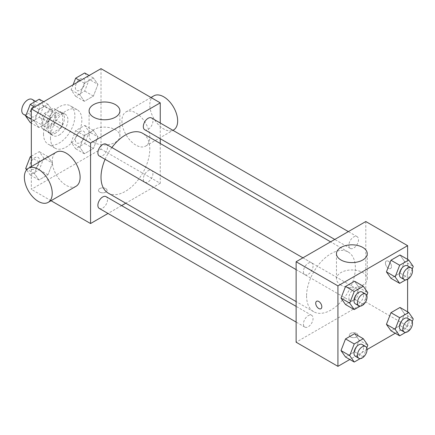 <?xml version="1.0" encoding="UTF-8"?>
<svg xmlns="http://www.w3.org/2000/svg" width="435" height="435" viewBox="0 0 435 435"><rect width="100%" height="100%" fill="white"/><g stroke="black" fill="none" stroke-linecap="round" stroke-linejoin="round"><path stroke-width="0.33" stroke-dasharray="2.17 1.63" d="M23.534 114.334A8.624 4.981 120 0 0 32.157 109.354A8.624 4.981 120 0 0 32.157 99.397M42.657 122.458A8.624 4.981 120 0 0 44.441 126.406A8.624 4.981 120 0 0 53.065 121.425A8.624 4.981 120 0 0 53.065 111.469A8.624 4.981 120 0 0 46.42 113.78A8.624 4.981 120 0 0 42.657 122.458M44.283 113.47L53.222 108.31A11.707 6.759 120 0 1 54.603 108.799A11.707 6.759 120 0 1 55.718 109.75L55.718 120.071A11.707 6.759 120 0 1 53.222 124.399L44.283 129.559A11.707 6.759 120 0 1 42.896 129.075A11.707 6.759 120 0 1 41.782 128.118L41.782 117.798A11.707 6.759 120 0 1 44.283 113.47L51.248 117.493L60.188 112.333L53.222 108.31M53.222 124.399L60.188 128.423L51.248 133.583L44.283 129.559M41.782 128.118L48.753 132.142L48.753 121.822L41.782 117.798M48.753 132.142A11.707 6.759 120 0 0 49.867 133.099A11.707 6.759 120 0 0 51.248 133.583M60.188 128.423A11.707 6.759 120 0 0 62.689 124.095L55.718 120.071M60.188 112.333A11.707 6.759 120 0 1 61.574 112.817A11.707 6.759 120 0 1 62.689 113.774L62.689 124.095M51.248 117.493A11.707 6.759 120 0 0 48.753 121.822M55.718 133.018A12.316 7.112 -60 0 1 49.563 133.627A12.316 7.112 -60 0 1 49.563 119.402A12.316 7.112 -60 0 1 61.879 112.29A12.316 7.112 -60 0 1 63.766 122.159A12.316 7.112 -60 0 1 55.718 133.018M59.203 135.029A12.316 7.112 120 0 0 67.251 124.171A12.316 7.112 120 0 0 65.364 114.302A12.316 7.112 120 0 0 55.87 117.602A12.316 7.112 120 0 0 50.493 130A12.316 7.112 120 0 0 53.043 135.638A12.316 7.112 120 0 0 59.203 135.029M62.689 113.774L55.718 109.75M43.527 134.023A22.174 12.8 120 0 0 48.116 144.17A22.174 12.8 120 0 0 70.291 131.37A22.174 12.8 120 0 0 70.291 105.77A22.174 12.8 120 0 0 53.206 111.708A22.174 12.8 120 0 0 43.527 134.023M50.493 138.047A22.174 12.8 120 0 0 55.087 148.194A22.174 12.8 120 0 0 77.256 135.394A22.174 12.8 120 0 0 77.256 109.789A22.174 12.8 120 0 0 60.171 115.732A22.174 12.8 120 0 0 50.493 138.047M97.94 136.884L93.416 148.547L84.363 153.772L79.839 147.334L84.363 135.671L93.416 130.446L97.94 136.884L93.416 148.547L84.363 153.772L79.839 147.334L84.363 135.671L93.416 130.446L97.94 136.884L89.229 131.854L84.705 143.517L75.652 148.743L71.128 142.305L75.652 130.641L84.705 125.416L89.229 131.854M97.94 84.423L93.416 96.086L84.363 101.311L79.839 94.873L84.363 83.21L93.416 77.985L97.94 84.423L93.416 96.086L84.363 101.311L79.839 94.873L84.363 83.21L93.416 77.985L97.94 84.423L89.229 79.393L84.705 91.056L75.652 96.282L71.128 89.844L73.096 84.765M101.012 68.648L101.012 149.107L31.331 189.339L31.331 166.583M52.51 163.114L47.98 174.778L38.932 180.003L34.403 173.565L38.932 161.902L47.98 156.676L52.51 163.114L47.98 174.778L38.932 180.003L34.403 173.565L38.932 161.902L47.98 156.676L52.51 163.114L43.799 158.084L39.27 169.748L30.222 174.973L26.595 169.819M52.51 110.653L47.98 122.317L38.932 127.542L34.403 121.104L38.932 109.441L47.98 104.215L52.51 110.653L47.98 122.317L38.932 127.542L34.403 121.104L38.932 109.441L47.98 104.215L52.51 110.653L43.799 105.623L39.27 117.287L30.222 122.512M51.042 200.72L31.331 189.339M160.243 143.479L160.243 183.304L101.012 149.107M160.243 183.304L125.753 203.216M121.61 205.608L108.01 213.46M99.707 192.107A4.312 2.49 0 0 0 104.405 192.645A4.312 2.49 0 0 0 107.064 190.345A4.312 2.49 0 0 0 102.752 187.855A4.312 2.49 0 0 0 98.446 190.345A4.312 2.49 0 0 0 99.707 192.107A4.312 2.49 0 0 0 104.405 192.64A4.312 2.49 0 0 0 107.064 190.34A4.312 2.49 0 0 0 102.752 187.855A4.312 2.49 0 0 0 98.446 190.34A4.312 2.49 0 0 0 99.707 192.101M108.157 193.058A34.49 19.912 120 0 0 142.647 173.146A34.49 19.912 120 0 0 142.647 133.317M111.893 147.541A34.49 19.912 120 0 0 105.096 159.319M160.243 122.991L160.243 138.694M144.719 129.733A6.797 3.926 120 0 0 151.516 125.807A6.797 3.926 120 0 0 151.516 117.956M143.311 179.079A6.797 3.926 120 0 0 144.719 182.194A6.797 3.926 120 0 0 151.516 178.268A6.797 3.926 120 0 0 151.516 170.417A6.797 3.926 120 0 0 146.28 172.238A6.797 3.926 120 0 0 143.311 179.079M99.283 208.425A6.797 3.926 120 0 0 106.086 204.499A6.797 3.926 120 0 0 106.086 196.647M106.086 144.186A6.797 3.926 -60 0 1 107.494 147.296A6.797 3.926 -60 0 1 104.525 154.142A6.797 3.926 -60 0 1 99.283 155.964M121.92 120.946A19.711 11.381 -120 0 0 130.522 140.782A19.711 11.381 -120 0 0 145.709 146.062A19.711 11.381 -120 0 0 145.709 123.306A19.711 11.381 -120 0 0 125.998 111.925A19.711 11.381 -120 0 0 121.92 120.946M76.027 186.294A19.711 11.381 60 0 1 56.316 174.913A19.711 11.381 60 0 1 56.316 152.158M153.87 95.831A19.711 11.381 -120 0 0 149.792 104.857A19.711 11.381 -120 0 0 158.394 124.687A19.711 11.381 -120 0 0 173.581 129.967M93.607 142.31A15.399 8.89 180 0 1 89.099 136.024A15.399 8.89 180 0 1 104.498 127.134A15.399 8.89 180 0 1 119.897 136.024A15.399 8.89 180 0 1 110.392 144.241A15.399 8.89 180 0 1 93.607 142.31M306.572 295.947A34.49 19.912 120 0 0 313.717 311.737A34.49 19.912 120 0 0 348.207 291.825A34.49 19.912 120 0 0 348.207 252.001A34.49 19.912 120 0 0 321.628 261.239A34.49 19.912 120 0 0 306.572 295.947M313.053 265.975A6.797 3.926 -60 0 1 310.084 272.821A6.797 3.926 -60 0 1 304.848 274.643A6.797 3.926 -60 0 1 304.848 266.791A6.797 3.926 -60 0 1 311.645 262.865A6.797 3.926 -60 0 1 313.053 265.975M348.87 297.757A6.797 3.926 120 0 0 350.278 300.873A6.797 3.926 120 0 0 357.081 296.947A6.797 3.926 120 0 0 357.081 289.096A6.797 3.926 120 0 0 351.839 290.917A6.797 3.926 120 0 0 348.87 297.757M303.44 323.988A6.797 3.926 120 0 0 304.848 327.104A6.797 3.926 120 0 0 311.645 323.178A6.797 3.926 120 0 0 311.645 315.326A6.797 3.926 120 0 0 306.409 317.148A6.797 3.926 120 0 0 303.44 323.988M348.87 245.296A6.797 3.926 120 0 0 350.278 248.412A6.797 3.926 120 0 0 357.081 244.486A6.797 3.926 120 0 0 357.081 236.635A6.797 3.926 120 0 0 351.839 238.456A6.797 3.926 120 0 0 348.87 245.296M365.802 221.524L365.802 301.982L296.121 342.214M407.611 311.846L407.611 326.125L365.802 301.982M407.611 326.125L395.246 333.259M367.058 349.539L349.816 359.489M350.561 336.935A4.312 2.49 0 0 0 355.259 337.473A4.312 2.49 0 0 0 357.918 335.173A4.312 2.49 0 0 0 353.611 332.683A4.312 2.49 0 0 0 349.3 335.173A4.312 2.49 0 0 0 350.561 336.935A4.312 2.49 0 0 0 355.259 337.473A4.312 2.49 0 0 0 357.918 335.173A4.312 2.49 0 0 0 353.611 332.683A4.312 2.49 0 0 0 349.3 335.173A4.312 2.49 0 0 0 350.561 336.929M404.539 261.435L400.015 254.997L404.539 261.435L400.015 273.098L390.962 278.324L400.015 273.098L404.539 261.435L413.25 266.465M359.109 340.126L354.579 333.688L359.109 340.126L354.579 351.79L345.531 357.015L354.579 351.79L359.109 340.126L367.82 345.156M407.611 259.385L407.611 279.292M404.539 313.896L400.015 307.458L404.539 313.896L400.015 325.559L390.962 330.785L400.015 325.559L404.539 313.896L413.25 318.926M359.109 287.665L354.579 281.228L359.109 287.665L354.579 299.329L345.531 304.554L354.579 299.329L359.109 287.665L367.82 292.695M385.399 263.012A4.312 2.49 -120 0 0 387.286 267.351A4.312 2.49 -120 0 0 390.608 268.504A4.312 2.49 -120 0 0 390.608 263.528A4.312 2.49 -120 0 0 386.296 261.038A4.312 2.49 -120 0 0 385.399 263.012A4.312 2.49 -120 0 0 387.28 267.351A4.312 2.49 -120 0 0 390.603 268.504A4.312 2.49 -120 0 0 390.603 263.528A4.312 2.49 -120 0 0 386.291 261.038A4.312 2.49 -120 0 0 385.399 263.012M316.615 301.265L316.615 301.265A4.312 2.49 60 0 1 319.937 302.423A4.312 2.49 60 0 1 321.818 306.762A4.312 2.49 60 0 1 320.927 308.73A4.312 2.49 60 0 1 320.927 308.736L320.921 308.736M340.98 285.132A15.399 8.89 180 0 1 336.467 278.84A15.399 8.89 180 0 1 351.866 269.956A15.399 8.89 180 0 1 367.265 278.84A15.399 8.89 180 0 1 357.76 287.056A15.399 8.89 180 0 1 340.98 285.132M366.765 295.414L363.29 304.359L360.213 306.137M355.368 303.809A6.797 3.926 120 0 0 362.165 299.884A6.797 3.926 120 0 0 362.165 292.032M363.29 304.359L354.579 299.329M412.195 269.183L408.726 278.128L405.643 279.906M400.798 277.579A6.797 3.926 120 0 0 407.6 273.653A6.797 3.926 120 0 0 407.6 265.801M408.726 278.128L400.015 273.098M366.765 347.875L363.29 356.82L360.213 358.598M355.368 356.27A6.797 3.926 120 0 0 362.165 352.345A6.797 3.926 120 0 0 362.165 344.493M363.29 356.82L354.579 351.79M412.195 321.644L408.726 330.589L405.643 332.367M400.798 330.04A6.797 3.926 120 0 0 407.6 326.114A6.797 3.926 120 0 0 407.6 318.262M408.726 330.589L400.015 325.559M39.27 99.185L43.799 105.623M29.939 113.627A6.797 3.926 120 0 0 31.347 116.738A6.797 3.926 120 0 0 38.144 112.812A6.797 3.926 120 0 0 38.144 104.96A6.797 3.926 120 0 0 32.908 106.782A6.797 3.926 120 0 0 29.939 113.627M47.98 122.317L39.27 117.287M38.932 127.542L31.331 123.154M34.403 121.104L31.331 119.331M38.932 109.441L34.642 106.966M47.98 104.215L43.696 101.741M29.912 113.611A6.797 3.926 120 0 0 31.32 116.721A6.797 3.926 120 0 0 38.117 112.795A6.797 3.926 120 0 0 38.117 104.944A6.797 3.926 120 0 0 32.875 106.765A6.797 3.926 120 0 0 29.912 113.611M84.705 72.955L89.229 79.393M75.369 87.397A6.797 3.926 120 0 0 76.777 90.507A6.797 3.926 120 0 0 83.58 86.581A6.797 3.926 120 0 0 83.58 78.73A6.797 3.926 120 0 0 78.338 80.551A6.797 3.926 120 0 0 75.369 87.397M93.416 96.086L84.705 91.056M84.363 101.311L75.652 96.282M79.839 94.873L71.128 89.844M84.363 83.21L80.078 80.736M93.416 77.985L89.131 75.511M75.342 87.381A6.797 3.926 120 0 0 76.75 90.491A6.797 3.926 120 0 0 83.553 86.565A6.797 3.926 120 0 0 83.553 78.713A6.797 3.926 120 0 0 78.311 80.535A6.797 3.926 120 0 0 75.342 87.381M31.331 156.23L39.27 151.646L43.799 158.084M29.939 166.088A6.797 3.926 120 0 0 31.347 169.199A6.797 3.926 120 0 0 38.144 165.273A6.797 3.926 120 0 0 38.144 157.421A6.797 3.926 120 0 0 32.908 159.243A6.797 3.926 120 0 0 29.939 166.088M47.98 174.778L39.27 169.748M38.932 180.003L30.222 174.973M34.403 173.565L27.052 169.318M38.932 161.902L31.331 157.513M47.98 156.676L39.27 151.646M29.912 166.072A6.797 3.926 120 0 0 31.32 169.182A6.797 3.926 120 0 0 38.117 165.256A6.797 3.926 120 0 0 38.117 157.405A6.797 3.926 120 0 0 32.875 159.226A6.797 3.926 120 0 0 29.912 166.072M75.369 139.858A6.797 3.926 120 0 0 76.777 142.968A6.797 3.926 120 0 0 83.58 139.042A6.797 3.926 120 0 0 83.58 131.191A6.797 3.926 120 0 0 78.338 133.012A6.797 3.926 120 0 0 75.369 139.858M93.416 148.547L84.705 143.517M84.363 153.772L75.652 148.743M79.839 147.334L71.128 142.305M84.363 135.671L75.652 130.641M93.416 130.446L84.705 125.416M75.342 139.842A6.797 3.926 120 0 0 76.75 142.952A6.797 3.926 120 0 0 83.553 139.026A6.797 3.926 120 0 0 83.553 131.174A6.797 3.926 120 0 0 78.311 132.996A6.797 3.926 120 0 0 75.342 139.842M25.85 115.672L44.441 126.406M35.529 101.344L53.065 111.469M65.364 114.302L61.879 112.29M53.043 135.638L49.563 133.627M61.574 112.817L54.603 108.799M49.867 133.099L42.896 129.075M77.256 109.789L70.291 105.77M55.087 148.194L48.116 144.17M145.709 146.062L172.956 130.331M125.998 111.925L150.988 97.5M119.897 136.024L119.897 110.887M89.099 136.024L89.099 110.887M348.207 252.001L330.611 241.838M313.717 311.737L296.121 301.58M296.121 269.602L304.848 274.643M302.923 257.825L311.645 262.865M357.081 289.096L151.516 170.417M350.278 300.873L144.719 182.194M311.645 315.326L296.121 306.365M304.848 327.104L296.121 322.063M357.081 236.635L348.353 231.599M350.278 248.412L334.754 239.446M367.265 278.84L367.265 253.708M336.467 278.84L336.467 253.708"/><path stroke-width="0.65" d="M35.529 101.344L32.157 99.397A8.624 4.981 120 0 0 25.513 101.708A8.624 4.981 120 0 0 21.75 110.387A8.624 4.981 120 0 0 23.534 114.334L25.85 115.672M31.331 166.583L31.331 108.875L101.012 68.648L160.243 102.845L160.243 122.991M108.01 213.46L90.562 223.536L51.042 200.72M125.753 203.216L121.61 205.608M105.096 159.319A34.49 19.912 120 0 0 101.012 177.268A34.49 19.912 120 0 0 108.157 193.058L296.121 301.58M330.611 241.838L142.647 133.317A34.49 19.912 120 0 0 111.893 147.541M160.243 138.694L160.243 143.479M90.562 223.536L90.562 143.071L160.243 102.845M348.353 231.599L151.516 117.956A6.797 3.926 120 0 0 146.28 119.777A6.797 3.926 120 0 0 143.311 126.618A6.797 3.926 120 0 0 144.719 129.733L334.754 239.446M296.121 306.365L106.086 196.647A6.797 3.926 120 0 0 100.844 198.469A6.797 3.926 120 0 0 97.875 205.309A6.797 3.926 120 0 0 99.283 208.425L296.121 322.063M296.121 269.602L99.283 155.964A6.797 3.926 -60 0 1 99.283 148.112A6.797 3.926 -60 0 1 106.086 144.186L302.923 257.825M90.562 143.071L31.331 108.875M93.607 117.173A15.399 8.89 180 0 1 89.099 110.887A15.399 8.89 180 0 1 104.498 101.997A15.399 8.89 180 0 1 119.897 110.887A15.399 8.89 180 0 1 110.392 119.103A15.399 8.89 180 0 1 93.607 117.173M28.444 168.247L56.316 152.158A19.711 11.381 60 0 1 71.503 157.437A19.711 11.381 60 0 1 80.111 177.268A19.711 11.381 60 0 1 76.027 186.294L48.154 202.384A19.711 11.381 60 0 1 28.444 191.003A19.711 11.381 60 0 1 28.444 168.247A19.711 11.381 60 0 1 43.63 173.527A19.711 11.381 60 0 1 52.238 193.363A19.711 11.381 60 0 1 48.154 202.384M172.956 130.331L173.581 129.967A19.711 11.381 -120 0 0 173.581 107.211A19.711 11.381 -120 0 0 153.87 95.831L150.988 97.5M349.816 359.489L337.93 366.352L296.121 342.214L296.121 261.75L365.802 221.524L407.611 245.661L407.611 259.385M395.246 333.259L367.058 349.539M390.962 278.324L386.438 271.886L390.962 260.222L400.015 254.997L390.962 260.222L386.438 271.886L390.962 278.324L399.673 283.354L395.149 276.916L399.673 265.252L408.726 260.027L413.25 266.465L412.195 269.183M345.531 357.015L341.002 350.577L345.531 338.914L354.579 333.688L345.531 338.914L341.002 350.577L345.531 357.015L354.242 362.045L349.713 355.607L354.242 343.944L363.29 338.718L367.82 345.156L366.765 347.875M407.611 279.292L407.611 311.846M337.93 366.352L337.93 285.893L407.611 245.661M390.962 330.785L386.438 324.347L390.962 312.683L400.015 307.458L390.962 312.683L386.438 324.347L390.962 330.785L399.673 335.815L395.149 329.377L399.673 317.713L408.726 312.488L413.25 318.926L412.195 321.644M345.531 304.554L341.002 298.116L345.531 286.453L354.579 281.228L345.531 286.453L341.002 298.116L345.531 304.554L354.242 309.584L349.713 303.146L354.242 291.483L363.29 286.257L367.82 292.695L366.765 295.414M337.93 285.893L296.121 261.75M340.98 259.994A15.399 8.89 180 0 1 336.467 253.708A15.399 8.89 180 0 1 351.866 244.818A15.399 8.89 180 0 1 367.265 253.708A15.399 8.89 180 0 1 357.76 261.919A15.399 8.89 180 0 1 340.98 259.994M321.818 306.762A4.312 2.49 60 0 1 320.921 308.736A4.312 2.49 60 0 1 316.615 306.245A4.312 2.49 60 0 1 316.615 301.265A4.312 2.49 60 0 1 319.937 302.423A4.312 2.49 60 0 1 321.818 306.762M320.927 308.736A4.312 2.49 60 0 1 316.615 306.245A4.312 2.49 60 0 1 316.615 301.265M360.213 306.137L354.242 309.584M365.65 294.044L362.165 292.032A6.797 3.926 120 0 0 356.923 293.853A6.797 3.926 120 0 0 353.959 300.694A6.797 3.926 120 0 0 355.368 303.809L358.848 305.821A6.797 3.926 120 0 0 365.65 301.895A6.797 3.926 120 0 0 365.65 294.044A6.797 3.926 120 0 0 360.408 295.865A6.797 3.926 120 0 0 357.439 302.706A6.797 3.926 120 0 0 358.848 305.821M349.713 303.146L341.002 298.116M354.242 291.483L345.531 286.453M363.29 286.257L354.579 281.228M405.643 279.906L399.673 283.354M411.08 267.813L407.6 265.801A6.797 3.926 120 0 0 402.359 267.623A6.797 3.926 120 0 0 399.39 274.463A6.797 3.926 120 0 0 400.798 277.579L404.284 279.591A6.797 3.926 120 0 0 411.08 275.665A6.797 3.926 120 0 0 411.08 267.813A6.797 3.926 120 0 0 405.844 269.635A6.797 3.926 120 0 0 402.875 276.475A6.797 3.926 120 0 0 404.284 279.591M395.149 276.916L386.438 271.886M399.673 265.252L390.962 260.222M408.726 260.027L400.015 254.997M360.213 358.598L354.242 362.045M365.65 346.505L362.165 344.493A6.797 3.926 120 0 0 356.923 346.314A6.797 3.926 120 0 0 353.959 353.155A6.797 3.926 120 0 0 355.368 356.27L358.848 358.282A6.797 3.926 120 0 0 365.65 354.356A6.797 3.926 120 0 0 365.65 346.505A6.797 3.926 120 0 0 360.408 348.326A6.797 3.926 120 0 0 357.439 355.167A6.797 3.926 120 0 0 358.848 358.282M349.713 355.607L341.002 350.577M354.242 343.944L345.531 338.914M363.29 338.718L354.579 333.688M405.643 332.367L399.673 335.815M411.08 320.274L407.6 318.262A6.797 3.926 120 0 0 402.359 320.084A6.797 3.926 120 0 0 399.39 326.93A6.797 3.926 120 0 0 400.798 330.04L404.284 332.052A6.797 3.926 120 0 0 411.08 328.126A6.797 3.926 120 0 0 411.08 320.274A6.797 3.926 120 0 0 405.844 322.096A6.797 3.926 120 0 0 402.875 328.936A6.797 3.926 120 0 0 404.284 332.052M395.149 329.377L386.438 324.347M399.673 317.713L390.962 312.683M408.726 312.488L400.015 307.458M31.331 123.154L30.222 122.512L25.692 116.074L30.222 104.411L39.27 99.185L43.696 101.741M31.331 119.331L25.692 116.074M34.642 106.966L30.222 104.411M73.096 84.765L75.652 78.18L84.705 72.955L89.131 75.511M80.078 80.736L75.652 78.18M26.595 169.819L25.692 168.535L30.222 156.872L31.331 156.23M27.052 169.318L25.692 168.535M31.331 157.513L30.222 156.872"/></g></svg>
